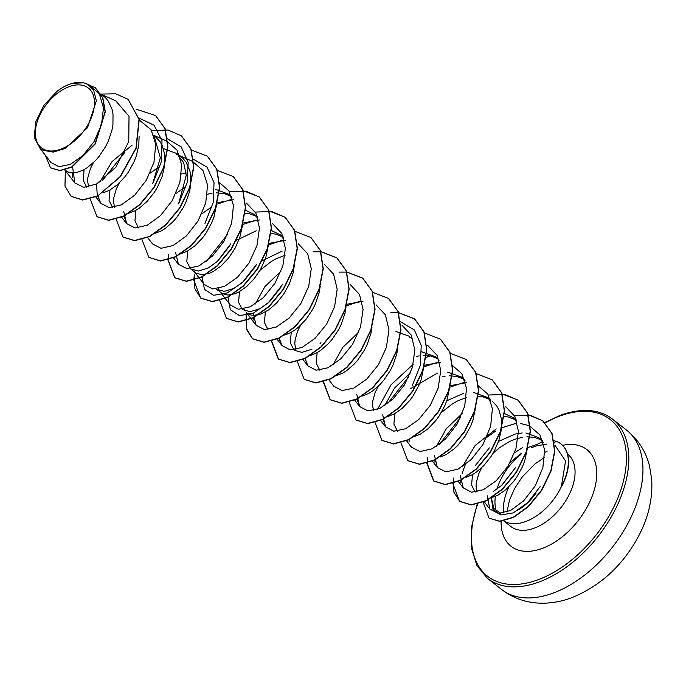 <?xml version="1.0" encoding="UTF-8"?>
<svg xmlns="http://www.w3.org/2000/svg" width="686" height="686" viewBox="0 0 686 686"><rect width="100%" height="100%" fill="white"/><g stroke="black" fill="none" stroke-linecap="round" stroke-linejoin="round"><path stroke-width="1.03" d="M60.737 149.205A37.996 22.912 128.1 0 1 35.621 128.728A37.996 22.912 128.1 0 1 69.08 86.685A37.996 22.912 128.1 0 1 94.196 107.162A37.996 22.912 128.1 0 1 60.737 149.205M536.16 492.968C530.287 501.097 523.787 507.005 516.669 510.71M503.867 520.888A46.005 27.749 -51.9 0 0 525.733 521.506A46.005 27.749 -51.9 0 0 561.397 486.554L565.556 460.975L554.837 445.068M527.534 447.658L537.112 444.382L542.635 441.69M546.536 444.159L536.1 446.011L531.015 447.907M520.897 454.449A46.005 27.749 -51.9 0 0 496.938 489.221M495.352 496.45A46.005 27.749 -51.9 0 0 496.424 511.267M475.115 492.162L471.591 485.062L472.508 474.601M498.542 441.432L515.16 434.058L522.2 432.96M527.474 447.855L524.653 461.138L522.509 466.634L516.815 477.002L513.402 481.683L505.848 489.615L497.925 495.198L491.082 497.882M477.096 491.845L476.075 486.263L476.333 482.369L478.794 473.674L481.752 467.655M493.054 453.257L499.7 447.589L509.604 441.501L514.749 439.306L522.801 437.196M66.842 85.364A41.074 24.773 128.1 0 1 66.911 85.338A41.074 24.773 128.1 0 1 69.552 84.249A41.074 24.773 128.1 0 1 69.749 84.181L72.364 83.34M100.816 93.905L105.575 97.824L108.354 101.142L112.11 109.443L113.027 114.262L112.924 124.809L111.921 130.331L108.191 141.385L105.55 146.701L99.076 156.434L95.397 160.67L87.559 167.487L83.598 169.948L76.035 172.786L69.543 172.735L64.647 169.957M86.693 187.244L83.16 180.152L84.078 169.682M139.095 136.377L138.821 145.132L136.222 156.219L134.079 161.716L128.385 172.075L124.972 176.765L117.417 184.697L109.494 190.279L102.96 192.886M88.666 186.926L87.645 181.344L87.902 177.451L90.363 168.756L93.322 162.736M112.581 207.566L109.057 200.475L109.966 190.013M155.508 136.84L160.147 141.805L162.333 145.698L164.82 154.916L164.709 165.463L162.119 176.551L157.343 187.355L154.281 192.406L147.181 201.324L139.352 208.141L135.391 210.602L128.548 213.286M114.562 207.249L113.542 201.675L113.799 197.774L116.26 189.079L119.218 183.059M138.486 227.898L134.945 220.806L135.862 210.345M163.44 148.553L176.705 153.484L183.256 158.8L186.043 162.128L189.79 170.428L190.717 175.247L190.605 185.786L189.61 191.317L185.872 202.37L183.239 207.686L176.765 217.419L173.078 221.647L165.249 228.464L161.279 230.933L154.444 233.617M181.498 173.961L186.155 172.932M216.733 203.922L213.912 217.205L211.768 222.693L206.074 233.06L202.662 237.742L195.107 245.682L187.175 251.256L180.341 253.94M207.395 194.284L212.051 193.255M230.367 244.61L217.359 261.383L208.381 267.9L198.357 271.056L190.717 268.921L186.798 261.812L187.655 250.999M242.501 225.583L239.808 237.536L235.032 248.341L228.558 258.073L221.003 266.014L213.072 271.587L209.204 273.362L202.096 274.76L196.385 273.277L190.717 268.921M256.255 264.933L243.256 281.714L234.278 288.231L224.245 291.387L216.613 289.252L222.273 293.608L227.984 295.091L235.092 293.694L238.968 291.919L246.891 286.336L254.446 278.405L260.929 268.672L265.696 257.859L268.518 244.576M218.199 260.526L229.227 246.471M236.533 240.263L256.238 230.805M219.254 290.718L218.139 288.566M227.898 297.021L230.367 309.738L239.483 315.629L253.125 313.279L268.277 302.86L282.632 284.407L269.144 302.046L260.174 308.563L250.141 311.71L242.51 309.583L238.591 302.466L239.448 291.653M244.096 280.848L255.303 266.622M262.429 260.594L282.135 251.136M294.414 264.907L293.188 272.625L289.458 283.678L283.755 294.045L276.664 302.963L268.826 309.78L260.989 314.017L253.88 315.414L250.81 315.028L247.2 313.262M245.151 311.032L244.036 308.897M259.994 270.301L271.502 261.323L276.552 258.545L285.084 255.269M267.96 329.537L264.427 322.446L265.345 311.984M269.992 301.18L281.02 287.125M320.19 286.559L319.084 292.956L315.346 304.009L312.713 309.326L306.239 319.059L298.684 326.999L294.723 330.103L290.761 332.573L284.716 335.051M311.959 349.217L301.934 352.364L294.294 350.237M293.857 349.869L290.324 342.777L291.233 332.307M346.078 306.891L344.981 313.288L341.242 324.332L338.61 329.657L332.135 339.381L328.448 343.617L320.619 350.435L316.658 352.896L310.612 355.382M295.829 349.551L294.809 343.969L295.066 340.067L297.527 331.372L300.485 325.361M319.753 370.191L316.212 363.1L317.129 352.638M371.975 327.222L370.877 333.61L367.139 344.664L364.506 349.98L358.032 359.713L354.345 363.949L346.516 370.766L342.546 373.227L335.711 375.911M397.871 347.545L396.774 353.942L393.035 364.995L390.403 370.311L383.928 380.044L380.241 384.271L372.412 391.089L368.442 393.558L362.405 396.036M423.897 366.547L421.075 379.83L418.932 385.318L413.238 395.685L409.825 400.367L402.27 408.307L394.339 413.881L388.302 416.368M373.51 410.537L372.489 404.954L372.747 401.053L375.208 392.358L378.175 386.338M397.434 431.177L393.901 424.085L394.819 413.624M410.674 388.585L437.505 373.098M449.793 386.878L446.963 400.152L444.828 405.649L439.134 416.016L435.713 420.698L428.158 428.639L420.235 434.212L413.392 436.896M446.757 400.778L463.402 393.43M475.681 407.201L472.86 420.484L470.725 425.972L465.022 436.339L457.931 445.257L454.055 448.961L446.132 454.535L440.095 457.022M441.27 412.595L452.769 403.625L457.819 400.838L466.351 397.563M492.145 401.104L496.784 406.069L498.971 409.962L501.457 419.18L501.355 429.728L498.756 440.815L493.98 451.62L490.919 456.67L483.819 465.588L475.99 472.405L472.028 474.866L465.983 477.345M154.247 136.523L160.361 157.797L152.678 183.625M176.705 153.484L183.659 162.616L186.275 175.179L178.574 203.948L187.252 182.339L188.153 162.333L181.19 146.873L167.393 138.812M176.679 154.333L178.926 155.482M215.233 189.216L228.498 194.138L231.937 197.499M216.176 192.835L223.653 193.435L230.719 196.136M245.451 210.208L254.395 214.469L257.825 217.822M245.159 213.183L249.55 213.758L256.615 216.467M271.347 230.539L280.291 234.792L283.73 238.171M270.816 233.497L275.446 234.089L282.503 236.79M395.899 331.467L409.765 336.432M409.739 337.28L411.977 338.43M421.796 351.798L435.661 356.763L439.091 360.124M416.308 356.454L419.215 355.88M423.339 355.459L430.817 356.051L437.874 358.761M447.684 372.121L461.558 377.094L464.988 380.447M442.204 376.786L445.111 376.211M449.236 375.791L456.713 376.382L463.779 379.092M473.58 392.452L487.454 397.417L490.876 400.77M489.315 447.889L475.441 465.477L489.315 447.889M477.979 396.122L482.61 396.714L489.667 399.415M504.407 413.487L513.342 417.748L516.781 421.101M501.329 485.808L515.692 467.363L502.203 484.993L493.225 491.51M504.116 416.462L508.506 417.037L515.572 419.746M39.977 148.322L50.936 162.488L58.91 166.732L70.315 164.374L82.886 155.559L94.068 141.582L101.502 124.706L103.475 107.805L99.273 93.759L89.309 85.004L86.616 83.803L83.718 82.826L72.202 83.375M83.718 82.826A40.86 24.645 128.1 0 0 66.765 85.398A40.86 24.645 128.1 0 0 56.955 91.349L43.793 105.43L35.603 122.194L34.3 137.817L40.268 148.553L43.107 150.285L53.234 152.103L65.299 148.408L87.525 127.716L96.349 100.842L93.682 90.243L86.616 83.803M43.107 150.285L40.268 148.553M525.922 432.986L538.733 437.677L543.381 442.744M526.917 436.776L534.403 437.368L541.143 439.889M128.222 99.41L139.018 119.347L135.974 148.039L120.17 176.585L97.506 196.119L120.384 176.756L136.188 148.21L139.232 119.51L128.111 99.324M50.67 167.89L60.059 170.66L71.97 167.058L95.225 144.009L105.318 111.818L102.84 97.858L95.354 87.825M128.008 99.238L115.797 93.819L101.014 94.068M45.225 155.105L50.558 167.804L59.845 170.488L71.756 166.887L95.002 143.846L105.095 111.646L102.626 97.686L95.251 87.739L84.721 83.1M65.333 170.66L64.973 186.043L71.104 196.359L82.517 199.875L97.292 195.947L96.563 184.002L115.951 167.135L128.762 141.453L129.019 116.294L115.685 100.765L101.554 94.488M487.197 495.772L489.873 509.115L498.31 513.42L510.418 510.59L523.675 500.849L535.329 485.688L542.883 467.638L544.633 449.716L539.916 434.907L529.232 425.672L520.245 423.425M496.21 428.922L475.149 445.497L462.373 466.686M460.392 475.852L463.256 487.857L471.505 492.205L483.321 489.735L496.338 480.646L507.966 466.291L515.898 448.936L518.436 431.348L514.826 416.368L505.411 406.404M462.304 413.452L446.243 428.801L436.476 446.354M434.495 455.53L437.359 467.526L445.849 471.899L457.999 469.138L471.282 459.5L482.978 444.468L490.593 426.546L492.411 408.762L487.806 394.081L477.276 384.94M466.574 382.625L450.11 385.712M406.395 440.644L411.463 447.203L419.935 451.577L432.103 448.807L445.411 439.16L457.082 424.137L464.688 406.232L466.523 388.43L461.901 373.75L451.379 364.609M440.678 362.294L424.505 365.278M410.511 372.798L394.45 388.156L384.683 405.7M382.702 414.876L385.566 426.872L393.824 431.22L405.632 428.759L418.64 419.669L430.276 405.315L438.217 387.933L440.746 370.346L437.145 355.399L427.738 345.435M356.806 394.544L359.67 406.549L367.91 410.897L379.692 408.453L392.701 399.381L404.346 385.043L412.286 367.705L414.859 350.152L411.308 335.18L401.936 325.164M358.718 332.144L342.666 347.485L332.89 365.046M328.705 379.658L333.782 386.218L342.022 390.566L353.822 388.113L366.821 379.041L378.44 364.72L386.39 347.382L388.962 329.795L385.403 314.831L376.039 304.833M362.997 301.308L346.824 304.292M305.099 358.529L307.885 365.887L316.117 370.243L327.908 367.79L340.908 358.727L352.553 344.389L360.502 327.042L363.065 309.489L359.515 294.526L350.16 284.51M279.202 338.207L281.989 345.564L290.221 349.911L302.029 347.459L315.028 338.387L326.656 324.066L334.596 306.736L337.169 289.158L333.61 274.168L324.246 264.17M281.028 271.167L264.968 286.525L255.209 304.061M253.228 313.236L256.092 325.233L264.342 329.58L276.149 327.119L289.149 318.038L300.802 303.666L308.734 286.294L311.273 268.715L307.68 253.769L298.264 243.796M285.307 240.332L268.843 243.419M220.386 292.219L230.196 304.901L238.436 309.257L250.253 306.796L263.278 297.698L274.915 283.335L282.838 265.979L285.376 248.401L281.775 233.429L272.359 223.456M259.411 220L243.238 222.984M194.49 271.888L204.299 284.579L212.557 288.926L224.356 286.465L237.373 277.376L249.009 263.021L256.941 245.648L259.48 228.052L255.878 213.097L246.471 203.133M233.514 199.669L216.802 202.867M175.539 252.251L178.411 264.247L186.884 268.62L199.034 265.868L212.343 256.212L224.022 241.189L231.628 223.284L233.463 205.491L228.85 190.802L218.32 181.661M147.439 237.365L152.506 243.924L160.996 248.298L173.164 245.528L186.455 235.881L198.125 220.866L205.74 202.945L207.566 185.134L202.953 170.471L192.423 161.33L179.235 155.473M123.754 211.597L126.618 223.593L135.099 227.966L147.25 225.205L160.55 215.567L172.237 200.526L179.843 182.613L181.67 164.829L177.065 150.148L166.526 141.007L153.861 135.374M132.226 145.098L112.041 161.57L99.813 182.167M97.935 195.896L100.722 203.27L109.211 207.635L121.379 204.865L134.67 195.218L146.341 180.204L153.947 162.29L155.773 144.48L151.16 129.808L139.327 120.093M72.562 166.741L74.825 182.939L83.743 187.338L96.563 184.002M561.397 486.554L561.5 486.64A45.516 27.449 -51.9 0 0 561.234 444.176A45.516 27.449 -51.9 0 0 561.122 444.091M500.669 513.428L493.877 508.429L491.348 497.83L492.985 509.415L500.883 514.963L513.239 512.896L528.16 502.306M510.238 462.381L521.163 453.463M72.424 177.751L72.742 173.121M138.966 118.018L154.041 125.221L161.999 140.639L161.527 161.219L153.158 182.768M98.321 198.065L98.398 195.647M102.66 180.255L124.861 152.292M124.217 218.405L124.32 215.713M149.968 173.266L159.143 166.741M193.289 159.143L207.078 167.195L214.049 182.665L213.149 202.67L204.951 223.422M175.865 193.598L185.04 187.072M230.839 243.753L217.359 261.383M201.753 213.921L210.936 207.404M216.699 204.282L230.247 199.737M256.736 264.084L242.381 282.529L227.238 292.948L213.595 295.306L204.471 289.406L202.001 276.698M206.315 261.4L227.649 234.252M242.818 224.502L256.118 220.069M268.715 244.833L282.023 240.392M253.691 320.028L253.794 317.352M279.588 340.367L279.665 337.966M305.484 360.699L305.562 358.298M346.396 305.819L359.721 301.377M400.658 321.811L414.344 329.932L421.23 345.401L420.295 365.355L412.115 386.046M357.269 401.353L357.355 398.952M383.165 421.684L383.251 419.283M387.581 403.694L408.916 376.545M424.085 366.804L437.419 362.354M409.062 442.007L409.139 439.606M449.759 387.238L463.307 382.685M434.958 462.338L435.035 459.937M439.374 444.348L460.709 417.199M460.855 482.661L460.932 480.269M460.958 479.977L461.172 478.039M462.107 473.426L465.271 464.679M486.606 437.531L495.789 431.005M501.775 427.781L516.121 423.322M540.191 486.563L527.277 503.138M97.506 196.119L82.732 200.046L71.215 196.445M155.611 115.591L165.12 128.659L167.899 146.787L163.877 167.487L153.913 187.81L139.773 204.857L123.857 216.227L108.825 220.369L97.112 216.776M181.507 135.922L191.017 148.991L193.795 167.11L189.773 187.818L179.809 208.141L165.669 225.188L149.754 236.55L134.722 240.7L123.008 237.107M207.404 156.254L216.913 169.313L219.691 187.441L215.67 208.15L205.706 228.472L191.566 245.519L175.642 256.881L160.618 261.023L148.905 257.43M233.3 176.576L242.81 189.645L245.588 207.764L241.566 228.472L231.602 248.795L217.462 265.842L201.538 277.213L186.506 281.354L174.904 277.847L168.113 259.84M168.13 259.6L168.679 254.446M229.416 191.737L245.88 191.154L259.299 196.993L268.706 209.967L271.485 228.095L267.463 248.795L257.499 269.126L243.359 286.173L227.435 297.535L212.403 301.686L200.801 298.17L194.884 288.746L194.575 274.777M255.312 212.068L271.776 211.485L285.196 217.316L294.603 230.299L297.381 248.426L293.359 269.126L283.395 289.458L269.255 306.496L253.331 317.867L238.299 322.008L226.594 318.415M310.99 237.562L320.499 250.63L323.278 268.749L319.247 289.458L309.283 309.78L295.143 326.828L279.228 338.189L264.196 342.34L252.594 338.824L246.463 328.543L246.797 313.21M313.116 251.788L320.765 251.771M320.928 251.779L336.989 257.97L346.387 270.953L349.165 289.08L345.144 309.78L335.18 330.112L321.039 347.159L305.116 358.521L290.092 362.662L278.49 359.155L271.699 341.148M339.013 272.11L346.653 272.093M346.816 272.11L362.885 278.302L372.284 291.284L375.062 309.403L371.04 330.112L361.076 350.435L346.936 367.482L331.012 378.852L315.989 382.994L304.275 379.401M388.67 298.547L398.18 311.607L400.958 329.734L396.937 350.443L386.973 370.766L372.832 387.813L356.917 399.175L341.885 403.325L330.283 399.809L323.5 381.57M390.806 312.773L398.446 312.747M398.609 312.765L414.678 318.964L424.077 331.938L426.855 350.066L422.833 370.766L412.869 391.097L398.729 408.136L382.805 419.506L367.782 423.648L356.068 420.055M440.463 339.201L449.973 352.261L452.751 370.389L448.73 391.097L438.766 411.42L424.625 428.467L408.702 439.829L393.67 443.979L381.956 440.378M466.36 359.533L475.87 372.592L478.648 390.72L474.626 411.42L464.662 431.751L450.522 448.798L434.598 460.16L419.566 464.302L407.853 460.709M492.256 379.855L501.766 392.924L504.544 411.043L500.523 431.751L490.559 452.074L476.418 469.121L460.495 480.483L445.463 484.633L433.861 481.126L427.069 463.119M427.078 462.878L427.635 457.725M488.372 395.016L504.836 394.441L518.256 400.272L527.663 413.255L530.432 431.374L526.411 452.083L516.447 472.405L502.306 489.452L486.391 500.814L471.359 504.965L459.757 501.449L453.84 492.025L453.532 478.056M514.328 415.45L530.064 415.202L542.832 420.87L552.058 433.586L554.803 451.191L551.012 471.136L541.597 490.55L528.349 506.714L513.565 517.424L499.751 521.369L489.118 518.17M136 109.134L155.508 115.514L164.906 128.488L167.684 146.615L163.662 167.315L153.698 187.647L139.558 204.685L123.643 216.056L108.611 220.197L97.009 216.69L90.209 198.914M151.623 130.563L168.027 130.014L181.404 135.837L190.802 148.819L193.581 166.947L189.559 187.647L179.595 207.969L165.455 225.017L149.531 236.378L134.507 240.529L122.905 237.022L116.114 219.014M191.231 149.977L207.301 156.168L216.699 169.15L219.477 187.269L215.455 207.978L205.491 228.301L191.351 245.348L175.427 256.71L160.395 260.86L148.793 257.344L142.002 239.568M217.128 170.299L233.189 176.491L242.595 189.473L245.374 207.592L241.352 228.301L231.388 248.632L217.248 265.679L201.324 277.041L186.292 281.183L174.69 277.676L167.89 259.9M243.024 190.631L259.085 196.822L268.492 209.796L271.27 227.924L267.248 248.632L257.284 268.955L243.144 286.002L227.22 297.364L212.188 301.514L200.586 298.007L193.786 280.231M193.795 279.991L194.327 274.82M268.921 210.954L284.982 217.153L294.388 230.127L297.167 248.255L293.136 268.955L283.181 289.286L269.032 306.333L253.117 317.695L238.085 321.837L226.483 318.33L219.691 300.322M294.809 231.285L310.878 237.476L320.276 250.459L323.055 268.586L319.033 289.286L309.069 309.618L294.929 326.656L279.013 338.026L263.981 342.168L252.379 338.661L246.48 329.314L246.12 315.474M320.868 251.633L336.775 257.807L346.173 270.781L348.951 288.909L344.929 309.618L334.965 329.94L320.825 346.987L304.901 358.349L289.878 362.5L278.267 358.984L271.476 341.208M346.764 271.956L362.671 278.13L372.069 291.113L374.848 309.24L370.826 329.94L360.862 350.272L346.722 367.31L330.798 378.681L315.774 382.822L304.164 379.315L297.372 361.539M372.661 292.287L388.568 298.461L397.966 311.444L400.744 329.563L396.722 350.272L386.758 370.594L372.618 387.641L356.694 399.003L341.671 403.154L330.06 399.646L323.269 381.87M398.557 312.61L414.464 318.793L423.862 331.767L426.641 349.894L422.619 370.603L412.655 390.926L398.515 407.973L382.591 419.335L367.559 423.476L355.957 419.969L349.157 402.193M424.454 332.942L440.352 339.116L449.759 352.098L452.537 370.217L448.515 390.926L438.551 411.248L424.402 428.296L408.487 439.666L393.455 443.808L381.853 440.301L375.053 422.525M377.497 409.362L390.969 384.88L413.221 364.317M426.16 357.423L430.165 355.923M450.188 353.256L466.248 359.447L475.655 372.421L478.434 390.548L474.412 411.257L464.448 431.58L450.299 448.627L434.384 459.989L419.352 464.139L407.75 460.623L400.95 442.847M476.084 373.578L492.145 379.77L501.543 392.752L504.321 410.88L500.3 431.58L490.344 451.903L476.195 468.95L460.28 480.32L445.248 484.462L433.646 480.955L426.846 463.179M501.972 393.91L518.041 400.101L527.44 413.083L530.218 431.211L526.196 451.911L516.232 472.234L502.092 489.281L486.177 500.643L471.145 504.793L459.543 501.286L452.751 483.278M528.04 414.738L542.609 420.707L551.844 433.415L554.588 451.019L550.789 470.965L541.383 490.379L528.134 506.542L513.342 517.253L499.537 521.197L489.007 518.084L483.055 502.066M514.603 452.769L522.363 447.752M553.876 440.678L555.874 441.252L554.228 443.002M561.062 486.88A45.516 27.449 -51.9 0 0 561.019 444.005A45.516 27.449 -51.9 0 0 555.874 441.252M501.612 589.471A101.245 61.063 -51.9 0 0 553.019 593.133A101.245 61.063 -51.9 0 0 632.209 514.68A101.245 61.063 -51.9 0 0 626.652 430.191L612.538 419.12A101.245 61.063 128.1 0 1 618.095 503.601A101.245 61.063 128.1 0 1 538.904 582.054A101.245 61.063 128.1 0 1 487.506 578.401L501.612 589.471C513.051 598.201 525.99 602.762 540.422 603.174C550.944 603.397 561.285 601.613 571.455 597.823C601.21 585.715 623.986 564.398 639.772 533.862C648.785 515.966 652.755 497.822 651.7 479.437L649.565 466.137C645.895 451.577 638.254 439.597 626.652 430.191M545.078 422.893A99.513 60.008 128.1 0 1 559.853 416.033A99.513 60.008 128.1 0 1 625.641 469.67A99.513 60.008 128.1 0 1 538.013 579.773A99.513 60.008 128.1 0 1 477.713 503.85M544.307 452.451A46.005 27.749 128.1 0 1 547.025 451.56M567.545 454.029L567.656 454.115A46.005 27.749 128.1 0 1 570.186 492.505A46.005 27.749 128.1 0 1 534.205 528.151A46.005 27.749 128.1 0 1 510.847 526.496L503.524 520.743M562.571 445.343A61.431 37.053 128.1 0 1 595.662 484.247A61.431 37.053 128.1 0 1 542.189 548.448A61.431 37.053 128.1 0 1 501.114 521.094M503.721 512.982A46.005 27.749 128.1 0 1 508.986 486.666M612.538 419.12C599.152 409.028 581.754 407.741 560.342 415.262L544.744 422.559M477.216 503.978L471.548 527.08L471.471 548.131L476.942 565.633L487.506 578.401M228.498 194.138L231.636 196.599M254.395 214.469L257.524 216.93M280.291 234.792L283.421 237.253M487.454 397.417L490.584 399.878M513.342 417.748L516.481 420.209M538.733 437.677L542.78 440.849M489.864 509.115L484.084 501.629M516.395 419.961L515.881 419.729M463.256 487.857L458.334 481.495M490.499 399.629L489.984 399.406M437.359 467.526L432.446 461.172M464.602 379.307L464.088 379.075M385.566 426.872L380.498 420.312M359.67 406.549L354.756 400.187M307.885 365.887L302.963 359.533M281.989 345.564L277.067 339.201M256.092 325.233L246.283 312.542M283.335 237.013L282.821 236.781M257.439 216.682L256.924 216.45M231.551 196.359L231.028 196.127M178.403 264.247L173.489 257.893M126.618 223.593L121.696 217.23M100.722 203.262L95.8 196.908M74.825 182.939L65.016 170.248M541.769 440.06L542.635 440.446M242.381 282.529L243.256 281.714M268.277 302.86L269.144 302.046M320.07 343.515L320.945 342.7M506.945 512.056L509.492 500.111L514.663 488.406L522.252 476.942L534.926 463.959L544.65 457.322"/></g></svg>
